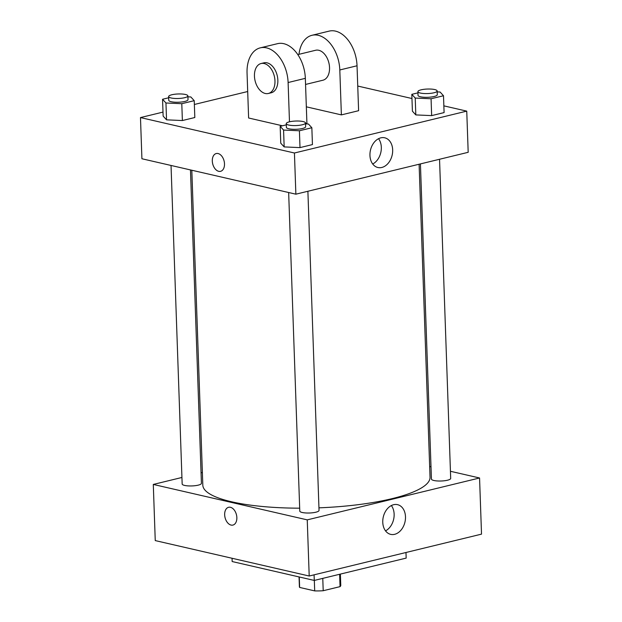 <?xml version="1.0" encoding="UTF-8"?>
<svg xmlns="http://www.w3.org/2000/svg" width="622" height="622" viewBox="0 0 622 622"><rect width="100%" height="100%" fill="white"/><g stroke="black" fill="none" stroke-linecap="round" stroke-linejoin="round"><path stroke-width="0.93" d="M339.628 574.277L340.055 586.639L323.207 590.729A20.697 4.859 -2 0 1 314.693 590.9L299.633 587.432A20.697 4.859 -2 0 1 299.4 586.748L299.058 576.936M340.055 586.639A20.697 4.859 -2 0 0 340.77 585.302L340.382 574.09M322.771 578.374L323.207 590.729M299.268 576.983L299.633 587.432M314.328 580.427L314.693 590.9M232.053 558.261L232.162 561.542L314.273 580.435L406.174 558.105L405.979 552.499M314.079 574.829L314.273 580.435M450.437 471.282L479.562 477.984L481.521 534.135L309.204 576.019L155.251 540.588L153.292 484.437L181.935 477.471M201.046 472.829L202.375 472.502M439.544 159.271L450.686 478.411A9.633 2.263 178 0 1 441.138 481.008A9.633 2.263 178 0 1 431.435 479.08L420.425 163.913M171.034 165.46L182.16 484.009A9.633 2.263 -2 0 0 191.871 485.938A9.633 2.263 -2 0 0 201.419 483.341L190.472 169.93M479.562 477.984L307.245 519.868L153.292 484.437M429.654 466.5L431.007 466.811M307.89 191.265L319.039 510.405A9.633 2.263 178 0 1 309.492 513.002A9.633 2.263 178 0 1 299.781 511.074L288.655 192.525M419.104 164.239L430.035 477.245A113.678 26.692 178 0 1 318.946 507.832M299.68 508.182A113.678 26.692 178 0 1 202.819 485.176L191.817 170.241M382.763 522.278A15.239 11.126 -77 0 1 397.536 504.66A15.239 11.126 -77 0 1 404.969 522.013A15.239 11.126 -77 0 1 390.702 534.368A15.239 11.126 -77 0 1 382.763 522.278M307.245 519.868L309.204 576.019M236.85 517.59A9.151 5.87 76.3 0 1 232.916 525.077A9.151 5.87 76.3 0 1 225.047 517.574A9.151 5.87 76.3 0 1 228.593 507.295A9.151 5.87 76.3 0 1 236.85 517.59M385.531 530.869A15.239 11.126 103 0 0 391.355 505.546M228.601 507.295A9.151 5.87 -103.7 0 0 225.055 517.574A9.151 5.87 -103.7 0 0 232.916 525.077M443.859 105.857L466.749 111.128L468.187 152.304L295.87 194.181L141.917 158.758L140.479 117.574L162.995 112.1M437.188 91.893L440.096 92.025L443.502 95.749L431.069 98.766L415.224 98.066L411.818 94.342L417.945 92.849M417.906 91.636L418.031 95.384A9.633 2.263 -2 0 0 427.742 97.304A9.633 2.263 -2 0 0 437.289 94.707L437.157 90.968A9.633 2.263 -2 0 0 434.708 89.552A9.633 2.263 -2 0 0 424.064 89.304A9.633 2.263 -2 0 0 417.906 91.636A9.633 2.263 -2 0 0 427.609 93.564A9.633 2.263 -2 0 0 437.157 90.968M415.224 98.066L415.815 114.915L412.409 111.19L411.818 94.342M443.502 95.749L444.092 112.59L431.652 115.614L415.815 114.915L412.409 111.19M431.069 98.766L431.652 115.614L415.815 114.915M305.542 123.887L308.45 124.019L311.847 127.743L299.415 130.768L283.578 130.06L280.172 126.336L286.291 124.851M286.252 123.63L286.384 127.378A9.633 2.263 -2 0 0 296.088 129.298A9.633 2.263 -2 0 0 305.635 126.701L305.511 122.962A9.633 2.263 -2 0 0 303.062 121.547A9.633 2.263 -2 0 0 292.41 121.298A9.633 2.263 -2 0 0 286.252 123.63A9.633 2.263 -2 0 0 295.955 125.558A9.633 2.263 -2 0 0 305.511 122.962M283.578 130.06L284.161 146.909L280.755 143.184L280.172 126.336M311.847 127.743L312.438 144.584L300.006 147.608L284.161 146.909L280.755 143.184M299.415 130.768L300.006 147.608L284.161 146.909M187.922 96.822L190.822 96.946L194.227 100.671L181.795 103.695L165.957 102.995L162.552 99.263L168.671 97.778M168.632 96.566L168.764 100.305A9.633 2.263 -2 0 0 178.467 102.233A9.633 2.263 -2 0 0 188.015 99.637L187.883 95.889A9.633 2.263 -2 0 0 185.442 94.482A9.633 2.263 -2 0 0 174.79 94.233A9.633 2.263 -2 0 0 168.632 96.566A9.633 2.263 -2 0 0 178.335 98.486A9.633 2.263 -2 0 0 187.883 95.889M165.957 102.995L166.54 119.836L163.135 116.112L162.552 99.263M194.227 100.671L194.818 117.519L182.378 120.544L166.54 119.836L163.135 116.112M181.795 103.695L182.378 120.544L166.54 119.836M357.743 86.046L411.966 98.525M369.95 155.414A15.239 11.126 -77 0 1 384.73 137.804A15.239 11.126 -77 0 1 392.155 155.15A15.239 11.126 -77 0 1 377.888 167.512A15.239 11.126 -77 0 1 369.95 155.414M466.749 111.128L294.431 153.004L295.87 194.181L141.917 158.758M468.187 152.304L295.87 194.181M372.718 164.006A15.239 11.126 103 0 0 378.549 138.69M224.495 163.835A9.151 5.87 76.3 0 1 220.561 171.33A9.151 5.87 76.3 0 1 212.693 163.819A9.151 5.87 76.3 0 1 216.238 153.541A9.151 5.87 76.3 0 1 224.495 163.835M294.431 153.004L140.479 117.574M216.246 153.541A9.151 5.87 -103.7 0 0 212.701 163.819A9.151 5.87 -103.7 0 0 220.569 171.322M194.359 104.48L247.696 91.52M194.818 117.519L182.378 120.544M312.438 144.584L300.006 147.608M444.092 112.59L431.652 115.614M305.526 123.599L306.91 123.265L305.34 78.341A30.828 19.78 -103.7 0 0 277.536 43.664L260.299 47.847A30.828 19.78 -103.7 0 0 247.051 73.085L248.621 118.001L282.435 125.784M306.335 106.829L341.377 114.891L358.606 110.7L357.036 65.776A30.828 19.78 -103.7 0 0 329.232 31.1L311.995 35.291A30.828 19.78 76.3 0 1 339.806 69.967L357.036 65.776M305.558 84.444L322.919 80.222A15.41 9.89 -103.7 0 0 329.333 65.256A15.41 9.89 -103.7 0 0 318.752 50.273A15.41 9.89 -103.7 0 0 315.634 50.265L297.821 54.596M341.377 114.891L339.806 69.967M298.988 54.308A30.828 19.78 76.3 0 1 311.995 35.291M268.346 93.479L271.223 92.787A15.41 9.89 -103.7 0 0 277.194 75.472A15.41 9.89 -103.7 0 0 263.938 62.83L261.069 63.53A15.41 9.89 76.3 0 1 274.318 76.172A15.41 9.89 76.3 0 1 268.346 93.479A15.41 9.89 76.3 0 1 265.236 93.479A15.41 9.89 76.3 0 1 254.655 78.489A15.41 9.89 76.3 0 1 261.069 63.53M289.479 121.819L288.11 82.532A30.828 19.78 -103.7 0 0 260.299 47.847M288.11 82.532L305.34 78.341"/></g></svg>
